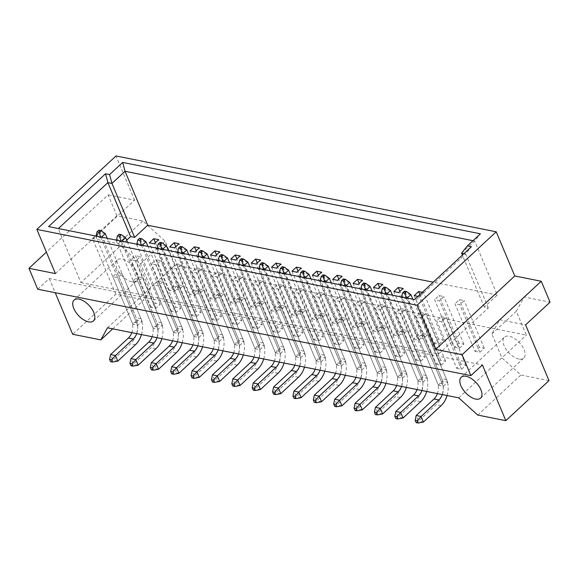 <?xml version="1.0" encoding="UTF-8"?>
<svg xmlns="http://www.w3.org/2000/svg" width="579" height="579" viewBox="0 0 579 579"><rect width="100%" height="100%" fill="white"/><g stroke="black" fill="none" stroke-linecap="round" stroke-linejoin="round"><path stroke-width="0.43" stroke-dasharray="2.9 2.17" d="M518.835 359.038A14.243 7.317 47.1 0 1 505.988 349.217A14.243 7.317 47.1 0 1 504.36 337.21A14.243 7.317 47.1 0 1 509.259 336.254A14.243 7.317 47.1 0 1 522.099 346.083A14.243 7.317 47.1 0 1 523.734 358.09A14.243 7.317 47.1 0 1 518.835 359.038M131.73 281.828A14.243 7.317 47.1 0 1 118.883 272A14.243 7.317 47.1 0 1 117.255 259.993A14.243 7.317 47.1 0 1 122.147 259.045A14.243 7.317 47.1 0 1 134.994 268.866A14.243 7.317 47.1 0 1 136.63 280.873A14.243 7.317 47.1 0 1 131.73 281.828M173.743 286.301L169.357 290.376L174.25 291.346L178.636 287.278L173.743 286.301L155.404 242.673M169.357 290.376L149.353 242.775M178.636 287.278L158.632 239.684M174.25 291.346L154.238 243.752M155.469 303.266L151.076 307.333L155.968 308.31L160.354 304.236L155.469 303.266L135.457 255.665L131.071 259.739L135.964 260.716L140.35 256.642L135.457 255.665M151.076 307.333L131.071 259.739M160.354 304.236L140.35 256.642M155.968 308.31L135.964 260.716M137.187 320.223L132.801 324.298L137.686 325.268L142.072 321.2L137.187 320.223L117.175 272.629L112.789 276.697L117.682 277.674L122.068 273.606L117.175 272.629M132.801 324.298L112.789 276.697M142.072 321.2L122.068 273.606M137.686 325.268L117.682 277.674M157.56 324.291L153.174 328.358L158.06 329.335L162.446 325.26L157.56 324.291L137.549 276.69L133.163 280.764L138.055 281.741L142.441 277.667L137.549 276.69M153.174 328.358L133.163 280.764M162.446 325.26L142.441 277.667M158.06 329.335L138.055 281.741M173.548 332.426L178.433 333.395L182.819 329.328L177.934 328.351L173.548 332.426L153.536 284.825L158.429 285.802L162.815 281.734L157.922 280.757L153.536 284.825M178.433 333.395L158.429 285.802M182.819 329.328L162.815 281.734M177.934 328.351L157.922 280.757M193.922 336.486L198.807 337.463L203.2 333.388L198.308 332.418L193.922 336.486L173.91 288.892L178.802 289.869L183.188 285.794L178.303 284.817L173.91 288.892M198.807 337.463L178.802 289.869M203.2 333.388L183.188 285.794M198.308 332.418L178.303 284.817M214.295 340.553L219.18 341.523L223.574 337.456L218.681 336.479L214.295 340.553L194.283 292.952L199.176 293.929L203.562 289.862L198.677 288.885L194.283 292.952M219.18 341.523L199.176 293.929M223.574 337.456L203.562 289.862M218.681 336.479L198.677 288.885M234.669 344.614L239.554 345.591L243.947 341.516L239.055 340.546L234.669 344.614L214.657 297.02L219.55 297.997L223.935 293.922L219.05 292.945L214.657 297.02M239.554 345.591L219.55 297.997M243.947 341.516L223.935 293.922M239.055 340.546L219.05 292.945M255.042 348.681L259.935 349.651L264.321 345.583L259.428 344.606L255.042 348.681L235.038 301.08L239.923 302.057L244.309 297.99L239.424 297.013L235.038 301.08M259.935 349.651L239.923 302.057M264.321 345.583L244.309 297.99M259.428 344.606L239.424 297.013M275.416 352.741L280.308 353.718L284.694 349.644L279.802 348.674L275.416 352.741L255.411 305.147L260.297 306.125L264.683 302.05L259.797 301.073L255.411 305.147M280.308 353.718L260.297 306.125M284.694 349.644L264.683 302.05M279.802 348.674L259.797 301.073M295.789 356.809L300.682 357.779L305.068 353.711L300.175 352.734L295.789 356.809L275.785 309.208L280.67 310.185L285.056 306.117L280.171 305.14L275.785 309.208M300.682 357.779L280.67 310.185M305.068 353.711L285.056 306.117M300.175 352.734L280.171 305.14M316.163 360.869L321.055 361.846L325.441 357.771L320.549 356.802L316.163 360.869L296.159 313.275L301.044 314.252L305.437 310.178L300.544 309.2L296.159 313.275M321.055 361.846L301.044 314.252M325.441 357.771L305.437 310.178M320.549 356.802L300.544 309.2M336.537 364.936L341.429 365.906L345.815 361.839L340.922 360.862L336.537 364.936L316.532 317.335L321.417 318.312L325.811 314.245L320.918 313.268L316.532 317.335M341.429 365.906L321.417 318.312M345.815 361.839L325.811 314.245M340.922 360.862L320.918 313.268M356.91 368.997L361.803 369.974L366.189 365.899L361.296 364.929L356.91 368.997L336.906 321.403L341.791 322.38L346.184 318.305L341.292 317.328L336.906 321.403M361.803 369.974L341.791 322.38M366.189 365.899L346.184 318.305M361.296 364.929L341.292 317.328M377.284 373.064L382.176 374.034L386.562 369.967L381.67 368.989L377.284 373.064L357.279 325.463L362.172 326.44L366.558 322.373L361.665 321.396L357.279 325.463M382.176 374.034L362.172 326.44M386.562 369.967L366.558 322.373M381.67 368.989L361.665 321.396M397.657 377.124L402.55 378.101L406.936 374.027L402.05 373.057L397.657 377.124L377.653 329.531L382.545 330.508L386.931 326.433L382.039 325.456L377.653 329.531M402.55 378.101L382.545 330.508M406.936 374.027L386.931 326.433M402.05 373.057L382.039 325.456M418.031 381.192L422.923 382.162L427.309 378.094L422.424 377.117L418.031 381.192L398.026 333.591L402.919 334.568L407.305 330.5L402.412 329.523L398.026 333.591M422.923 382.162L402.919 334.568M427.309 378.094L407.305 330.5M422.424 377.117L402.412 329.523M438.404 385.252L443.297 386.229L447.683 382.154L442.797 381.185L438.404 385.252L418.4 337.658L423.292 338.635L427.678 334.561L422.786 333.584L418.4 337.658M443.297 386.229L423.292 338.635M447.683 382.154L427.678 334.561M442.797 381.185L422.786 333.584M194.117 290.368L189.731 294.436L194.624 295.413L199.01 291.338L194.117 290.368L175.777 246.734M189.731 294.436L169.727 246.842M199.01 291.338L179.005 243.745M194.624 295.413L174.612 247.819M210.105 298.503L214.997 299.473L219.383 295.406L214.498 294.429L210.105 298.503L190.1 250.902M214.997 299.473L194.993 251.879M219.383 295.406L199.379 247.812M214.498 294.429L196.151 250.801M230.478 302.564L235.371 303.541L239.757 299.466L234.871 298.496L230.478 302.564L210.474 254.97M235.371 303.541L215.366 255.947M239.757 299.466L219.752 251.872M234.871 298.496L216.524 254.861M250.852 306.631L255.744 307.601L260.13 303.534L255.245 302.556L250.852 306.631L230.847 259.03M255.744 307.601L235.74 260.007M260.13 303.534L240.126 255.94M255.245 302.556L236.905 258.929M271.233 310.691L276.118 311.668L280.504 307.594L275.618 306.624L271.233 310.691L251.221 263.098M276.118 311.668L256.113 264.075M280.504 307.594L260.499 260M275.618 306.624L257.279 262.989M291.606 314.759L296.491 315.729L300.877 311.661L295.992 310.684L291.606 314.759L271.594 267.158M296.491 315.729L276.487 268.135M300.877 311.661L280.873 264.067M295.992 310.684L277.652 267.057M311.98 318.819L316.865 319.796L321.251 315.721L316.366 314.752L311.98 318.819L291.968 271.225M316.865 319.796L296.861 272.202M321.251 315.721L301.246 268.128M316.366 314.752L298.026 271.117M332.353 322.887L337.239 323.856L341.632 319.789L336.739 318.812L332.353 322.887L312.342 275.286M337.239 323.856L317.234 276.263M341.632 319.789L321.62 272.195M336.739 318.812L318.399 275.184M352.727 326.947L357.612 327.924L362.005 323.849L357.113 322.879L352.727 326.947L332.715 279.353M357.612 327.924L337.608 280.33M362.005 323.849L341.994 276.255M357.113 322.879L338.773 279.244M373.1 331.014L377.986 331.984L382.379 327.917L377.486 326.94L373.1 331.014L353.089 283.413M377.986 331.984L357.981 284.39M382.379 327.917L362.367 280.323M377.486 326.94L359.146 283.312M393.474 335.075L398.359 336.052L402.752 331.977L397.86 331.007L393.474 335.075L373.462 287.481M398.359 336.052L378.355 288.458M402.752 331.977L382.741 284.383M397.86 331.007L379.52 287.372M413.847 339.142L418.74 340.112L423.126 336.044L418.233 335.067L413.847 339.142L393.843 291.541M418.74 340.112L398.728 292.518M423.126 336.044L403.114 288.451M418.233 335.067L399.894 291.44M434.221 343.202L439.114 344.179L443.5 340.105L438.607 339.135L434.221 343.202L414.217 295.608M417.944 296.354L419.102 296.586L423.488 292.511L422.337 292.279M439.114 344.179L419.102 296.586M443.5 340.105L423.488 292.511M438.607 339.135L419.876 294.566M454.595 347.27L459.487 348.24L463.873 344.172L458.981 343.195L454.595 347.27L434.59 299.669L439.475 300.646L443.861 296.578L438.976 295.601L434.59 299.669M459.487 348.24L439.475 300.646M463.873 344.172L443.861 296.578M458.981 343.195L438.976 295.601M474.968 351.33L479.861 352.307L484.247 348.232L479.354 347.262L474.968 351.33L454.964 303.736L459.849 304.713L464.242 300.639L459.35 299.661L454.964 303.736M479.861 352.307L459.849 304.713M484.247 348.232L464.242 300.639M479.354 347.262L459.35 299.661M175.842 307.326L171.449 311.401L176.342 312.37L180.728 308.303L175.842 307.326L155.831 259.732L151.445 263.8L156.337 264.777L160.723 260.709L155.831 259.732M171.449 311.401L151.445 263.8M180.728 308.303L160.723 260.709M176.342 312.37L156.337 264.777M191.823 315.461L196.715 316.438L201.101 312.363L196.216 311.393L191.823 315.461L171.818 267.867L176.711 268.844L181.097 264.769L176.204 263.792L171.818 267.867M196.715 316.438L176.711 268.844M201.101 312.363L181.097 264.769M196.216 311.393L176.204 263.792M212.203 319.528L217.089 320.498L221.475 316.431L216.589 315.454L212.203 319.528L192.192 271.927L197.084 272.904L201.47 268.837L196.578 267.86L192.192 271.927M217.089 320.498L197.084 272.904M221.475 316.431L201.47 268.837M216.589 315.454L196.578 267.86M232.577 323.589L237.462 324.566L241.848 320.491L236.963 319.521L232.577 323.589L212.565 275.995L217.458 276.972L221.844 272.897L216.951 271.92L212.565 275.995M237.462 324.566L217.458 276.972M241.848 320.491L221.844 272.897M236.963 319.521L216.951 271.92M252.951 327.656L257.836 328.626L262.222 324.558L257.337 323.581L252.951 327.656L232.939 280.055L237.831 281.032L242.217 276.965L237.325 275.988L232.939 280.055M257.836 328.626L237.831 281.032M262.222 324.558L242.217 276.965M257.337 323.581L237.325 275.988M273.324 331.716L278.209 332.693L282.603 328.619L277.71 327.649L273.324 331.716L253.312 284.123L258.205 285.1L262.591 281.025L257.706 280.048L253.312 284.123M278.209 332.693L258.205 285.1M282.603 328.619L262.591 281.025M277.71 327.649L257.706 280.048M293.698 335.784L298.583 336.754L302.976 332.686L298.084 331.709L293.698 335.784L273.686 288.183L278.579 289.16L282.965 285.092L278.079 284.115L273.686 288.183M298.583 336.754L278.579 289.16M302.976 332.686L282.965 285.092M298.084 331.709L278.079 284.115M314.071 339.844L318.957 340.821L323.35 336.746L318.457 335.777L314.071 339.844L294.06 292.25L298.952 293.227L303.338 289.153L298.453 288.176L294.06 292.25M318.957 340.821L298.952 293.227M323.35 336.746L303.338 289.153M318.457 335.777L298.453 288.176M334.445 343.912L339.337 344.881L343.723 340.814L338.831 339.837L334.445 343.912L314.44 296.31L319.326 297.288L323.712 293.22L318.826 292.243L314.44 296.31M339.337 344.881L319.326 297.288M343.723 340.814L323.712 293.22M338.831 339.837L318.826 292.243M354.818 347.972L359.711 348.949L364.097 344.874L359.204 343.904L354.818 347.972L334.814 300.378L339.699 301.355L344.085 297.28L339.2 296.303L334.814 300.378M359.711 348.949L339.699 301.355M364.097 344.874L344.085 297.28M359.204 343.904L339.2 296.303M375.192 352.039L380.085 353.009L384.47 348.942L379.578 347.965L375.192 352.039L355.188 304.438L360.073 305.415L364.459 301.348L359.573 300.371L355.188 304.438M380.085 353.009L360.073 305.415M384.47 348.942L364.459 301.348M379.578 347.965L359.573 300.371M395.566 356.099L400.458 357.077L404.844 353.002L399.951 352.032L395.566 356.099L375.561 308.506L380.446 309.483L384.84 305.408L379.947 304.431L375.561 308.506M400.458 357.077L380.446 309.483M404.844 353.002L384.84 305.408M399.951 352.032L379.947 304.431M415.939 360.167L420.832 361.137L425.218 357.069L420.325 356.092L415.939 360.167L395.935 312.566L400.82 313.543L405.213 309.476L400.321 308.498L395.935 312.566M420.832 361.137L400.82 313.543M425.218 357.069L405.213 309.476M420.325 356.092L400.321 308.498M436.313 364.227L441.205 365.204L445.591 361.13L440.699 360.16L436.313 364.227L416.308 316.633L421.194 317.61L425.587 313.536L420.694 312.559L416.308 316.633M441.205 365.204L421.194 317.61M445.591 361.13L425.587 313.536M440.699 360.16L420.694 312.559M456.686 368.295L461.579 369.264L465.965 365.197L461.072 364.22L456.686 368.295L436.682 320.694L441.574 321.671L445.96 317.603L441.068 316.626L436.682 320.694M461.579 369.264L441.574 321.671M465.965 365.197L445.96 317.603M461.072 364.22L441.068 316.626M107.484 327.801L175.126 265.044L526.369 335.103L516.33 311.227L524.176 297.027L550.05 302.187M458.727 397.86L526.369 335.103M477.726 415.063L520.883 375.018L501.892 357.815L491.853 333.931L499.699 319.738L525.573 324.899M549.001 380.627L520.883 375.018M112.71 328.843L143.968 299.842L115.851 294.233L72.693 334.278M115.851 294.233L92.423 238.497L116.9 215.786L142.774 220.954L165.087 241.161L175.126 265.044M116.9 215.786L108.107 194.862L46.4 252.118M55.418 273.585L134.574 200.146L108.107 194.862M134.574 200.146L116.003 155.968M37.744 289.232L49.266 278.542L482.408 364.944M49.266 278.542L55.222 292.713M499.699 319.738L524.176 297.027M491.853 333.931L516.33 311.227M92.423 238.497L118.297 243.658L140.61 263.872L150.649 287.756L143.968 299.842M140.61 263.872L165.087 241.161M118.297 243.658L142.774 220.954M126.678 240.169L80.937 282.61L58.262 228.662L416.011 300.023L465.639 253.971L463.982 253.638M80.937 282.61L438.687 353.964L416.011 300.023L414.47 299.575M58.385 228.546L48.578 226.592M438.687 353.964L488.314 307.912L484.239 307.102L497.31 294.979L474.635 241.03L472.978 240.698M497.31 294.979L433.208 282.19M484.239 307.102L462.389 255.115M461.564 253.161L474.635 241.03L480.411 233.8M488.314 307.912L465.639 253.971L471.415 246.741M105.255 233.619L100.37 232.642L98.857 230.16M96.121 236.073L95.984 236.71L131.802 321.931A11.623 8.128 -78.7 0 1 131.817 332.65M101.463 237.144L100.869 237.687L95.984 236.71L100.37 232.642L136.094 317.625A18.89 13.216 101.3 0 1 130.565 343.767L112.919 360.131L110.575 354.551M136.702 333.627A11.623 8.128 -78.7 0 0 136.695 322.901L100.637 236.977M110.56 361.672L112.919 360.131L117.812 361.108M141.471 334.575A18.89 13.216 101.3 0 0 140.979 318.602L107.224 238.287M146.009 241.747L141.117 240.77L139.604 238.287M136.868 244.2L136.731 244.837L172.549 330.059A11.623 8.128 -78.7 0 1 172.564 340.778M142.21 245.272L141.616 245.814L136.731 244.837L141.117 240.77L176.841 325.753A18.89 13.216 101.3 0 1 171.312 351.894L153.674 368.258L151.322 362.678M177.449 341.755A11.623 8.128 -78.7 0 0 177.442 331.029L141.385 245.105M151.307 369.8L153.674 368.258L158.559 369.236M182.219 342.703A18.89 13.216 101.3 0 0 181.734 326.73L147.971 246.415M125.636 237.679L120.743 236.702L119.231 234.227M116.495 240.14L116.357 240.777L152.176 325.991A11.623 8.128 -78.7 0 1 152.19 336.717M121.836 241.204L121.243 241.754L116.357 240.777L120.743 236.702L156.468 321.692A18.89 13.216 101.3 0 1 150.938 347.827L133.293 364.191L130.948 358.611M157.075 337.687A11.623 8.128 -78.7 0 0 157.068 326.969L121.011 241.038M130.934 365.733L133.293 364.191L138.186 365.168M161.845 338.643A18.89 13.216 101.3 0 0 161.353 322.662L127.597 242.355M166.383 245.807L161.49 244.83L159.978 242.355M157.242 248.268L157.104 248.905L192.923 334.119A11.623 8.128 -78.7 0 1 192.937 344.845M162.583 249.332L161.99 249.882L157.104 248.905L161.49 244.83L197.215 329.82A18.89 13.216 101.3 0 1 191.685 355.955L174.047 372.319L171.695 366.739M197.823 345.815A11.623 8.128 -78.7 0 0 197.815 335.096L161.758 249.165M171.681 373.86L174.047 372.319L178.933 373.296M202.592 346.77A18.89 13.216 101.3 0 0 202.107 330.79L168.344 250.483M186.756 249.875L181.864 248.898L180.351 246.415M177.615 252.328L177.478 252.965L213.296 338.187A11.623 8.128 -78.7 0 1 213.311 348.905M182.957 253.399L182.371 253.942L177.478 252.965L181.864 248.898L217.588 333.88A18.89 13.216 101.3 0 1 212.059 360.022L194.421 376.386L192.076 370.806M218.196 349.882A11.623 8.128 -78.7 0 0 218.189 339.156L182.132 253.233M192.054 377.928L194.421 376.386L199.306 377.363M222.966 350.831A18.89 13.216 101.3 0 0 222.481 334.857L188.718 254.543M227.504 258.002L222.611 257.025L221.098 254.543M218.363 260.456L218.225 261.093L254.043 346.314A11.623 8.128 -78.7 0 1 254.058 357.033M223.704 261.527L223.118 262.07L218.225 261.093L222.611 257.025L258.335 342.008A18.89 13.216 101.3 0 1 252.806 368.15L235.168 384.514L232.823 378.934M258.951 358.01A11.623 8.128 -78.7 0 0 258.936 347.284L222.879 261.361M232.801 386.055L235.168 384.514L240.053 385.491M263.72 358.958A18.89 13.216 101.3 0 0 263.228 342.985L229.465 262.671M268.251 266.13L263.358 265.153L261.846 262.671M259.11 268.584L258.972 269.221L294.798 354.442A11.623 8.128 -78.7 0 1 294.805 365.161M264.451 269.655L263.865 270.198L258.972 269.221L263.358 265.153L299.082 350.136A18.89 13.216 101.3 0 1 293.553 376.278L275.915 392.642L273.57 387.061M299.698 366.138A11.623 8.128 -78.7 0 0 299.683 355.412L263.626 269.488M273.549 394.183L275.915 392.642L280.808 393.619M304.467 367.086A18.89 13.216 101.3 0 0 303.975 351.113L270.212 270.798M207.13 253.935L202.237 252.958L200.725 250.483M197.989 256.396L197.852 257.033L233.67 342.247A11.623 8.128 -78.7 0 1 233.684 352.973M203.33 257.46L202.744 258.01L197.852 257.033L202.237 252.958L237.962 337.948A18.89 13.216 101.3 0 1 232.432 364.082L214.795 380.446L212.45 374.866M238.57 353.943A11.623 8.128 -78.7 0 0 238.562 343.224L202.505 257.293M212.428 381.988L214.795 380.446L219.68 381.423M243.346 354.898A18.89 13.216 101.3 0 0 242.854 338.918L209.091 258.61M247.877 262.063L242.985 261.086L241.472 258.61M238.736 264.523L238.599 265.16L274.424 350.375A11.623 8.128 -78.7 0 1 274.432 361.101M244.077 265.587L243.491 266.137L238.599 265.16L242.985 261.086L278.709 346.076A18.89 13.216 101.3 0 1 273.179 372.21L255.542 388.574L253.197 382.994M279.324 362.07A11.623 8.128 -78.7 0 0 279.31 351.352L243.252 265.421M253.175 390.116L255.542 388.574L260.427 389.551M284.094 363.026A18.89 13.216 101.3 0 0 283.601 347.045L249.838 266.738M288.624 270.19L283.732 269.213L282.219 266.738M279.483 272.651L279.346 273.288L315.171 358.502A11.623 8.128 -78.7 0 1 315.179 369.228M284.825 273.715L284.238 274.265L279.346 273.288L283.732 269.213L319.456 354.203A18.89 13.216 101.3 0 1 313.927 380.338L296.289 396.702L293.944 391.122M320.071 370.198A11.623 8.128 -78.7 0 0 320.057 359.479L284 273.549M293.922 398.243L296.289 396.702L301.181 397.679M324.841 371.153A18.89 13.216 101.3 0 0 324.349 355.173L290.586 274.866M329.371 278.318L324.486 277.341L322.966 274.866M320.23 280.779L320.093 281.416L355.919 366.63A11.623 8.128 -78.7 0 1 355.926 377.356M325.572 281.843L324.985 282.393L320.093 281.416L324.486 277.341L360.203 362.331A18.89 13.216 101.3 0 1 354.681 388.466L337.036 404.83L334.691 399.249M360.818 378.326A11.623 8.128 -78.7 0 0 360.804 367.607L324.747 281.676M334.669 406.371L337.036 404.83L341.928 405.807M365.588 379.281A18.89 13.216 101.3 0 0 365.096 363.301L331.34 282.993M370.119 286.446L365.233 285.469L363.713 282.993M360.978 288.907L360.84 289.543L396.666 374.758A11.623 8.128 -78.7 0 1 396.673 385.484M366.319 289.97L365.733 290.52L360.84 289.543L365.233 285.469L400.957 370.459A18.89 13.216 101.3 0 1 395.428 396.593L377.783 412.957L375.438 407.377M401.565 386.454A11.623 8.128 -78.7 0 0 401.558 375.735L365.494 289.804M375.416 414.499L377.783 412.957L382.676 413.934M406.335 387.409A18.89 13.216 101.3 0 0 405.843 371.429L372.087 291.121M410.866 294.573L405.98 293.596L404.46 291.121M401.732 297.034L401.594 297.671L437.413 382.885A11.623 8.128 -78.7 0 1 437.42 393.611M407.073 298.098L406.48 298.648L401.594 297.671L405.98 293.596L441.705 378.586A18.89 13.216 101.3 0 1 436.175 404.721L418.53 421.085L416.185 415.505M442.313 394.581A11.623 8.128 -78.7 0 0 442.305 383.863L406.241 297.932M416.163 422.627L418.53 421.085L423.423 422.062M447.082 395.537A18.89 13.216 101.3 0 0 446.59 379.556L412.834 299.249M308.998 274.258L304.105 273.281L302.593 270.798M299.857 276.711L299.719 277.348L335.545 362.57A11.623 8.128 -78.7 0 1 335.552 373.289M305.198 277.782L304.612 278.325L299.719 277.348L304.105 273.281L339.83 358.263A18.89 13.216 101.3 0 1 334.3 384.405L316.662 400.769L314.317 395.189M340.445 374.266A11.623 8.128 -78.7 0 0 340.43 363.54L304.373 277.616M314.296 402.311L316.662 400.769L321.555 401.746M345.214 375.214A18.89 13.216 101.3 0 0 344.722 359.241L310.966 278.926M349.745 282.386L344.86 281.408L343.34 278.926M340.604 284.839L340.466 285.476L376.292 370.698A11.623 8.128 -78.7 0 1 376.299 381.416M345.945 285.91L345.359 286.453L340.466 285.476L344.86 281.408L380.584 366.391A18.89 13.216 101.3 0 1 375.054 392.526L357.409 408.897L355.065 403.317M381.192 382.393A11.623 8.128 -78.7 0 0 381.177 371.667L345.12 285.744M355.043 410.439L357.409 408.897L362.302 409.874M385.961 383.341A18.89 13.216 101.3 0 0 385.469 367.368L351.714 287.054M390.492 290.513L385.607 289.536L384.087 287.054M381.351 292.967L381.221 293.604L417.039 378.825A11.623 8.128 -78.7 0 1 417.046 389.544M386.7 294.038L386.106 294.581L381.221 293.604L385.607 289.536L421.331 374.519A18.89 13.216 101.3 0 1 415.802 400.654L398.157 417.025L395.812 411.445M421.939 390.521A11.623 8.128 -78.7 0 0 421.932 379.795L385.867 293.871M395.79 418.566L398.157 417.025L403.049 418.002M426.709 391.469A18.89 13.216 101.3 0 0 426.216 375.496L392.461 295.181M136.695 322.901L131.802 321.931M135.45 344.737L130.565 343.767M140.979 318.602L136.094 317.625M177.442 331.029L172.549 330.059M176.204 352.864L171.312 351.894M181.734 326.73L176.841 325.753M157.068 326.969L152.176 325.991M155.831 348.804L150.938 347.827M161.353 322.662L156.468 321.692M197.815 335.096L192.923 334.119M196.578 356.932L191.685 355.955M202.107 330.79L197.215 329.82M218.189 339.156L213.296 338.187M216.951 360.992L212.059 360.022M222.481 334.857L217.588 333.88M258.936 347.284L254.043 346.314M257.698 369.12L252.806 368.15M263.228 342.985L258.335 342.008M299.683 355.412L294.798 354.442M298.446 377.247L293.553 376.278M303.975 351.113L299.082 350.136M238.562 343.224L233.67 342.247M237.325 365.06L232.432 364.082M242.854 338.918L237.962 337.948M279.31 351.352L274.424 350.375M278.072 373.187L273.179 372.21M283.601 347.045L278.709 346.076M320.057 359.479L315.171 358.502M318.819 381.315L313.927 380.338M324.349 355.173L319.456 354.203M360.804 367.607L355.919 366.63M359.566 389.443L354.681 388.466M365.096 363.301L360.203 362.331M401.558 375.735L396.666 374.758M400.313 397.57L395.428 396.593M405.843 371.429L400.957 370.459M442.305 383.863L437.413 382.885M441.06 405.698L436.175 404.721M446.59 379.556L441.705 378.586M340.43 363.54L335.545 362.57M339.193 385.375L334.3 384.405M344.722 359.241L339.83 358.263M381.177 371.667L376.292 370.698M379.94 393.503L375.054 392.526M385.469 367.368L380.584 366.391M421.932 379.795L417.039 378.825M420.687 401.631L415.802 400.654M426.216 375.496L421.331 374.519M461.195 377.255L504.36 337.21M74.09 300.038L117.255 259.993M93.465 320.918L136.63 280.873M480.57 398.135L523.734 358.09"/><path stroke-width="0.87" d="M466.095 376.299A14.243 7.317 -132.9 0 0 461.195 377.255A14.243 7.317 -132.9 0 0 462.831 389.262A14.243 7.317 -132.9 0 0 475.677 399.083A14.243 7.317 -132.9 0 0 480.57 398.135A14.243 7.317 -132.9 0 0 478.942 386.128A14.243 7.317 -132.9 0 0 466.095 376.299M78.99 299.09A14.243 7.317 -132.9 0 0 74.09 300.038A14.243 7.317 -132.9 0 0 75.726 312.045A14.243 7.317 -132.9 0 0 88.565 321.873A14.243 7.317 -132.9 0 0 93.465 320.918A14.243 7.317 -132.9 0 0 91.837 308.911A14.243 7.317 -132.9 0 0 78.99 299.09M155.404 242.673L153.739 238.707L149.353 242.775L154.238 243.752L158.632 239.684L153.739 238.707M175.777 246.734L174.113 242.767L169.727 246.842L174.612 247.819L179.005 243.745L174.113 242.767M190.1 250.902L194.993 251.879L199.379 247.812L194.486 246.835L190.1 250.902M196.151 250.801L194.486 246.835M210.474 254.97L215.366 255.947L219.752 251.872L214.86 250.895L210.474 254.97M216.524 254.861L214.86 250.895M230.847 259.03L235.74 260.007L240.126 255.94L235.233 254.963L230.847 259.03M236.905 258.929L235.233 254.963M251.221 263.098L256.113 264.075L260.499 260L255.607 259.023L251.221 263.098M257.279 262.989L255.607 259.023M271.594 267.158L276.487 268.135L280.873 264.067L275.98 263.09L271.594 267.158M277.652 267.057L275.98 263.09M291.968 271.225L296.861 272.202L301.246 268.128L296.354 267.151L291.968 271.225M298.026 271.117L296.354 267.151M312.342 275.286L317.234 276.263L321.62 272.195L316.727 271.218L312.342 275.286M318.399 275.184L316.727 271.218M332.715 279.353L337.608 280.33L341.994 276.255L337.108 275.278L332.715 279.353M338.773 279.244L337.108 275.278M353.089 283.413L357.981 284.39L362.367 280.323L357.482 279.346L353.089 283.413M359.146 283.312L357.482 279.346M373.462 287.481L378.355 288.458L382.741 284.383L377.855 283.406L373.462 287.481M379.52 287.372L377.855 283.406M393.843 291.541L398.728 292.518L403.114 288.451L398.229 287.474L393.843 291.541M399.894 291.44L398.229 287.474M422.337 292.279L418.603 291.534L414.217 295.608L417.944 296.354M419.876 294.566L418.603 291.534M414.47 299.575L48.578 226.592L105.516 173.758L109.59 174.576L122.661 162.446L480.411 233.8L467.34 245.93L471.415 246.741L414.47 299.575M36.846 229.407L417.061 305.242L496.21 231.803L116.003 155.968L36.846 229.407L55.418 273.585L28.95 268.301L37.744 289.232L470.893 375.626L462.1 354.703L541.256 281.256L514.782 275.98L496.21 231.803M541.256 281.256L550.05 302.187L525.573 324.899L549.001 380.627L505.843 420.672L477.726 415.063L458.727 397.86L107.484 327.801L100.811 339.887L112.71 328.843M55.222 292.713L72.693 334.278L100.811 339.887M470.893 375.626L482.408 364.944L505.843 420.672M46.4 252.118L28.95 268.301M514.782 275.98L435.625 349.419L462.1 354.703M435.625 349.419L417.061 305.242M433.208 282.19L147.71 225.245L134.639 237.368L130.565 236.558L107.889 182.617L58.385 228.546M130.565 236.558L126.678 240.169M134.639 237.368L111.964 183.427L107.889 182.617L105.516 173.758M147.71 225.245L125.035 171.297L111.964 183.427L109.59 174.576M472.978 240.698L125.035 171.297L122.661 162.446M462.389 255.115L461.564 253.161L463.982 253.638M467.34 245.93L461.564 253.161M100.637 236.977L99.06 232.266L100.891 230.565L98.857 230.16L97.026 231.853L96.121 236.073M100.891 230.565L105.255 233.619L101.463 237.144M99.06 232.266L97.026 231.853M136.702 333.627A11.623 8.128 -78.7 0 1 133.293 338.99L115.467 355.528L110.575 354.551L109.583 359.349L110.56 361.672L112.594 362.078L111.617 359.754L109.583 359.349M131.817 332.65A11.623 8.128 -78.7 0 1 128.4 338.013L110.575 354.551M111.617 359.754L115.467 355.528L117.812 361.108L112.594 362.078M117.812 361.108L135.45 344.737A18.89 13.216 101.3 0 0 141.471 334.575M107.224 238.287L105.255 233.619M141.385 245.105L139.814 240.394L141.638 238.693L139.604 238.287L137.773 239.981L136.868 244.2M141.638 238.693L146.009 241.747L142.21 245.272M139.814 240.394L137.773 239.981M177.449 341.755A11.623 8.128 -78.7 0 1 174.04 347.118L156.214 363.655L151.322 362.678L150.33 367.477L151.307 369.8L153.341 370.205L152.364 367.882L150.33 367.477M172.564 340.778A11.623 8.128 -78.7 0 1 169.148 346.141L151.322 362.678M152.364 367.882L156.214 363.655L158.559 369.236L153.341 370.205M158.559 369.236L176.204 352.864A18.89 13.216 101.3 0 0 182.219 342.703M147.971 246.415L146.009 241.747M121.011 241.038L119.44 236.326L121.264 234.633L119.231 234.227L117.399 235.921L116.495 240.14M121.264 234.633L125.636 237.679L121.836 241.204M119.44 236.326L117.399 235.921M157.075 337.687A11.623 8.128 -78.7 0 1 153.667 343.05L135.841 359.588L130.948 358.611L129.957 363.409L130.934 365.733L132.967 366.138L131.99 363.815L129.957 363.409M152.19 336.717A11.623 8.128 -78.7 0 1 148.774 342.08L130.948 358.611M131.99 363.815L135.841 359.588L138.186 365.168L132.967 366.138M138.186 365.168L155.831 348.804A18.89 13.216 101.3 0 0 161.845 338.643M127.597 242.355L125.636 237.679M161.758 249.165L160.188 244.454L162.011 242.76L159.978 242.355L158.147 244.048L157.242 248.268M162.011 242.76L166.383 245.807L162.583 249.332M160.188 244.454L158.147 244.048M197.823 345.815A11.623 8.128 -78.7 0 1 194.414 351.178L176.588 367.716L171.695 366.739L170.704 371.537L171.681 373.86L173.714 374.266L172.737 371.942L170.704 371.537M192.937 344.845A11.623 8.128 -78.7 0 1 189.521 350.208L171.695 366.739M172.737 371.942L176.588 367.716L178.933 373.296L173.714 374.266M178.933 373.296L196.578 356.932A18.89 13.216 101.3 0 0 202.592 346.77M168.344 250.483L166.383 245.807M182.132 253.233L180.561 248.521L182.385 246.82L180.351 246.415L178.52 248.109L177.615 252.328M182.385 246.82L186.756 249.875L182.957 253.399M180.561 248.521L178.52 248.109M218.196 349.882A11.623 8.128 -78.7 0 1 214.787 355.245L196.961 371.783L192.076 370.806L191.077 375.605L192.054 377.928L194.088 378.333L193.111 376.01L191.077 375.605M213.311 348.905A11.623 8.128 -78.7 0 1 209.895 354.268L192.076 370.806M193.111 376.01L196.961 371.783L199.306 377.363L194.088 378.333M199.306 377.363L216.951 360.992A18.89 13.216 101.3 0 0 222.966 350.831M188.718 254.543L186.756 249.875M222.879 261.361L221.308 256.649L223.132 254.948L221.098 254.543L219.267 256.236L218.363 260.456M223.132 254.948L227.504 258.002L223.704 261.527M221.308 256.649L219.267 256.236M258.951 358.01A11.623 8.128 -78.7 0 1 255.534 363.373L237.708 379.911L232.823 378.934L231.824 383.732L232.801 386.055L234.835 386.461L233.858 384.138L231.824 383.732M254.058 357.033A11.623 8.128 -78.7 0 1 250.642 362.396L232.823 378.934M233.858 384.138L237.708 379.911L240.053 385.491L234.835 386.461M240.053 385.491L257.698 369.12A18.89 13.216 101.3 0 0 263.72 358.958M229.465 262.671L227.504 258.002M263.626 269.488L262.055 264.777L263.886 263.076L261.846 262.671L260.014 264.364L259.11 268.584M263.886 263.076L268.251 266.13L264.451 269.655M262.055 264.777L260.014 264.364M299.698 366.138A11.623 8.128 -78.7 0 1 296.282 371.501L278.456 388.039L273.57 387.061L272.571 391.86L273.549 394.183L275.59 394.589L274.612 392.265L272.571 391.86M294.805 365.161A11.623 8.128 -78.7 0 1 291.389 370.524L273.57 387.061M274.612 392.265L278.456 388.039L280.808 393.619L275.59 394.589M280.808 393.619L298.446 377.247A18.89 13.216 101.3 0 0 304.467 367.086M270.212 270.798L268.251 266.13M202.505 257.293L200.935 252.582L202.759 250.888L200.725 250.483L198.894 252.176L197.989 256.396M202.759 250.888L207.13 253.935L203.33 257.46M200.935 252.582L198.894 252.176M238.57 353.943A11.623 8.128 -78.7 0 1 235.161 359.306L217.335 375.843L212.45 374.866L211.451 379.665L212.428 381.988L214.462 382.393L213.485 380.07L211.451 379.665M233.684 352.973A11.623 8.128 -78.7 0 1 230.268 358.336L212.45 374.866M213.485 380.07L217.335 375.843L219.68 381.423L214.462 382.393M219.68 381.423L237.325 365.06A18.89 13.216 101.3 0 0 243.346 354.898M209.091 258.61L207.13 253.935M243.252 265.421L241.682 260.709L243.506 259.016L241.472 258.61L239.641 260.304L238.736 264.523M243.506 259.016L247.877 262.063L244.077 265.587M241.682 260.709L239.641 260.304M279.324 362.07A11.623 8.128 -78.7 0 1 275.908 367.433L258.082 383.971L253.197 382.994L252.198 387.792L253.175 390.116L255.209 390.521L254.232 388.198L252.198 387.792M274.432 361.101A11.623 8.128 -78.7 0 1 271.015 366.464L253.197 382.994M254.232 388.198L258.082 383.971L260.427 389.551L255.209 390.521M260.427 389.551L278.072 373.187A18.89 13.216 101.3 0 0 284.094 363.026M249.838 266.738L247.877 262.063M284 273.549L282.429 268.837L284.26 267.143L282.219 266.738L280.395 268.432L279.483 272.651M284.26 267.143L288.624 270.19L284.825 273.715M282.429 268.837L280.395 268.432M320.071 370.198A11.623 8.128 -78.7 0 1 316.655 375.561L298.829 392.099L293.944 391.122L292.945 395.92L293.922 398.243L295.963 398.649L294.986 396.326L292.945 395.92M315.179 369.228A11.623 8.128 -78.7 0 1 311.77 374.591L293.944 391.122M294.986 396.326L298.829 392.099L301.181 397.679L295.963 398.649M301.181 397.679L318.819 381.315A18.89 13.216 101.3 0 0 324.841 371.153M290.586 274.866L288.624 270.19M324.747 281.676L323.176 276.965L325.007 275.271L322.966 274.866L321.142 276.559L320.23 280.779M325.007 275.271L329.371 278.318L325.572 281.843M323.176 276.965L321.142 276.559M360.818 378.326A11.623 8.128 -78.7 0 1 357.402 383.689L339.584 400.227L334.691 399.249L333.692 404.048L334.669 406.371L336.71 406.776L335.733 404.453L333.692 404.048M355.926 377.356A11.623 8.128 -78.7 0 1 352.517 382.719L334.691 399.249M335.733 404.453L339.584 400.227L341.928 405.807L336.71 406.776M341.928 405.807L359.566 389.443A18.89 13.216 101.3 0 0 365.588 379.281M331.34 282.993L329.371 278.318M365.494 289.804L363.923 285.092L365.754 283.399L363.713 282.993L361.889 284.687L360.978 288.907M365.754 283.399L370.119 286.446L366.319 289.97M363.923 285.092L361.889 284.687M401.565 386.454A11.623 8.128 -78.7 0 1 398.149 391.817L380.331 408.354L375.438 407.377L374.439 412.176L375.416 414.499L377.457 414.904L376.48 412.581L374.439 412.176M396.673 385.484A11.623 8.128 -78.7 0 1 393.264 390.847L375.438 407.377M376.48 412.581L380.331 408.354L382.676 413.934L377.457 414.904M382.676 413.934L400.313 397.57A18.89 13.216 101.3 0 0 406.335 387.409M372.087 291.121L370.119 286.446M406.241 297.932L404.67 293.22L406.501 291.526L404.46 291.121L402.637 292.815L401.732 297.034M406.501 291.526L410.866 294.573L407.073 298.098M404.67 293.22L402.637 292.815M442.313 394.581A11.623 8.128 -78.7 0 1 438.904 399.944L421.078 416.482L416.185 415.505L415.186 420.303L416.163 422.627L418.204 423.032L417.227 420.709L415.186 420.303M437.42 393.611A11.623 8.128 -78.7 0 1 434.011 398.974L416.185 415.505M417.227 420.709L421.078 416.482L423.423 422.062L418.204 423.032M423.423 422.062L441.06 405.698A18.89 13.216 101.3 0 0 447.082 395.537M412.834 299.249L410.866 294.573M304.373 277.616L302.803 272.904L304.634 271.204L302.593 270.798L300.769 272.492L299.857 276.711M304.634 271.204L308.998 274.258L305.198 277.782M302.803 272.904L300.769 272.492M340.445 374.266A11.623 8.128 -78.7 0 1 337.029 379.629L319.21 396.166L314.317 395.189L313.319 399.988L314.296 402.311L316.337 402.716L315.36 400.393L313.319 399.988M335.552 373.289A11.623 8.128 -78.7 0 1 332.143 378.652L314.317 395.189M315.36 400.393L319.21 396.166L321.555 401.746L316.337 402.716M321.555 401.746L339.193 385.375A18.89 13.216 101.3 0 0 345.214 375.214M310.966 278.926L308.998 274.258M345.12 285.744L343.55 281.032L345.381 279.331L343.34 278.926L341.516 280.62L340.604 284.839M345.381 279.331L349.745 282.386L345.945 285.91M343.55 281.032L341.516 280.62M381.192 382.393A11.623 8.128 -78.7 0 1 377.776 387.756L359.957 404.294L355.065 403.317L354.066 408.108L355.043 410.439L357.084 410.844L356.107 408.521L354.066 408.108M376.299 381.416A11.623 8.128 -78.7 0 1 372.89 386.779L355.065 403.317M356.107 408.521L359.957 404.294L362.302 409.874L357.084 410.844M362.302 409.874L379.94 393.503A18.89 13.216 101.3 0 0 385.961 383.341M351.714 287.054L349.745 282.386M385.867 293.871L384.297 289.16L386.128 287.459L384.087 287.054L382.263 288.747L381.351 292.967M386.128 287.459L390.492 290.513L386.7 294.038M384.297 289.16L382.263 288.747M421.939 390.521A11.623 8.128 -78.7 0 1 418.523 395.884L400.704 412.422L395.812 411.445L394.813 416.236L395.79 418.566L397.831 418.972L396.854 416.648L394.813 416.236M417.046 389.544A11.623 8.128 -78.7 0 1 413.638 394.907L395.812 411.445M396.854 416.648L400.704 412.422L403.049 418.002L397.831 418.972M403.049 418.002L420.687 401.631A18.89 13.216 101.3 0 0 426.709 391.469M392.461 295.181L390.492 290.513M133.293 338.99L128.4 338.013M174.04 347.118L169.148 346.141M153.667 343.05L148.774 342.08M194.414 351.178L189.521 350.208M214.787 355.245L209.895 354.268M255.534 363.373L250.642 362.396M296.282 371.501L291.389 370.524M235.161 359.306L230.268 358.336M275.908 367.433L271.015 366.464M316.655 375.561L311.77 374.591M357.402 383.689L352.517 382.719M398.149 391.817L393.264 390.847M438.904 399.944L434.011 398.974M337.029 379.629L332.143 378.652M377.776 387.756L372.89 386.779M418.523 395.884L413.638 394.907"/></g></svg>
